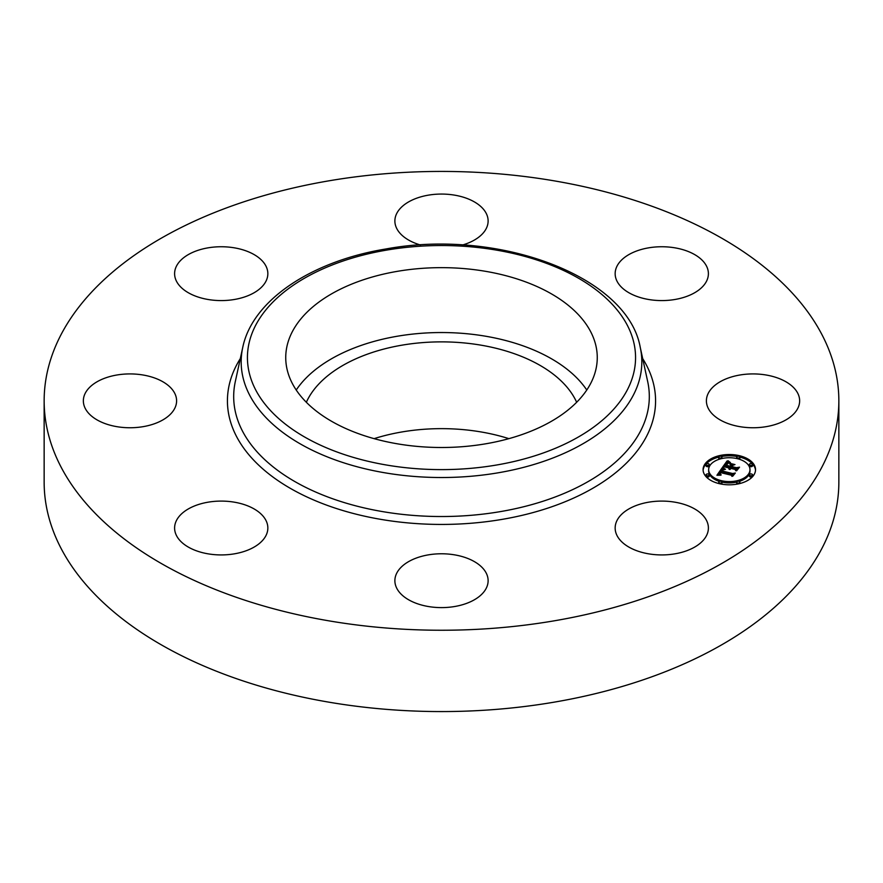 <?xml version="1.0" encoding="UTF-8"?>
<svg xmlns="http://www.w3.org/2000/svg" width="883" height="883" viewBox="0 0 883 883"><rect width="100%" height="100%" fill="white"/><g stroke="black" fill="none" stroke-linecap="round" stroke-linejoin="round"><path stroke-width="1.32" d="M296.224 390.021A155.761 89.923 180 0 1 441.5 332.538A155.761 89.923 180 0 1 586.776 390.021M306.346 402.284A139.602 80.596 180 0 1 402.195 345.132A139.602 80.596 180 0 1 576.654 402.284M374.116 438.652A139.602 80.596 180 0 1 402.195 431.908A139.602 80.596 180 0 1 508.884 438.652M838.85 400.838L838.85 482.162A397.35 229.403 180 0 1 553.365 702.294A397.35 229.403 180 0 1 44.15 482.162L44.15 400.838A397.35 229.403 180 0 1 329.635 180.706A397.35 229.403 180 0 1 838.85 400.838A397.35 229.403 180 0 1 553.365 620.97A397.35 229.403 180 0 1 44.15 400.838M107.627 424.458A46.622 26.92 180 0 1 83.355 400.838A46.622 26.92 180 0 1 152.329 377.218A46.622 26.92 180 0 1 176.6 400.838A46.622 26.92 180 0 1 107.627 424.458M176.479 281.236A46.622 26.92 180 0 1 174.602 273.664A46.622 26.92 180 0 1 214.591 247.019A46.622 26.92 180 0 1 265.96 266.081A46.622 26.92 180 0 1 267.847 273.664A46.622 26.92 180 0 1 227.847 300.308A46.622 26.92 180 0 1 176.479 281.236M420.507 245.01A46.622 26.92 180 0 1 394.878 220.982A46.622 26.92 180 0 1 400.584 208.079A46.622 26.92 180 0 1 453.034 194.9A46.622 26.92 180 0 1 488.122 220.982A46.622 26.92 180 0 1 482.416 233.885A46.622 26.92 180 0 1 462.493 245.01M648.652 247.836A46.622 26.92 180 0 1 708.398 273.664A46.622 26.92 180 0 1 674.91 299.492A46.622 26.92 180 0 1 615.153 273.664A46.622 26.92 180 0 1 648.652 247.836M775.373 377.218A46.622 26.92 180 0 1 799.645 400.838A46.622 26.92 180 0 1 730.671 424.458A46.622 26.92 180 0 1 706.4 400.838A46.622 26.92 180 0 1 775.373 377.218M706.521 520.44A46.622 26.92 180 0 1 708.398 528.012A46.622 26.92 180 0 1 668.409 554.656A46.622 26.92 180 0 1 617.04 535.595A46.622 26.92 180 0 1 615.153 528.012A46.622 26.92 180 0 1 655.153 501.367A46.622 26.92 180 0 1 706.521 520.44M482.416 593.597A46.622 26.92 180 0 1 429.966 606.776A46.622 26.92 180 0 1 394.878 580.694A46.622 26.92 180 0 1 400.584 567.791A46.622 26.92 180 0 1 453.034 554.612A46.622 26.92 180 0 1 488.122 580.694A46.622 26.92 180 0 1 482.416 593.597M234.348 553.84A46.622 26.92 180 0 1 174.602 528.012A46.622 26.92 180 0 1 208.09 502.184A46.622 26.92 180 0 1 267.847 528.012A46.622 26.92 180 0 1 234.348 553.84M590.959 332.262A155.761 89.923 180 0 1 597.261 357.582A155.761 89.923 180 0 1 463.652 446.588A155.761 89.923 180 0 1 292.041 382.902A155.761 89.923 180 0 1 285.739 357.582A155.761 89.923 180 0 1 419.348 268.564A155.761 89.923 180 0 1 590.959 332.262M719.27 483.652A26.225 15.143 180 0 1 703.089 469.668A26.225 15.143 180 0 1 739.347 455.672A26.225 15.143 180 0 1 755.539 469.668A26.225 15.143 180 0 1 719.27 483.652M737.15 456.511A26.225 15.143 0 0 0 721.466 456.511M718.751 457.107A26.225 15.143 0 0 0 703.111 470.319M755.506 470.319A26.225 15.143 0 0 0 739.866 457.107M721.919 482.107A20.662 11.932 0 0 0 736.698 482.107M739.226 481.434A20.662 11.932 0 0 0 749.976 470.959L749.976 469.668A20.662 11.932 180 0 1 721.4 480.683A20.662 11.932 180 0 1 708.652 469.668A20.662 11.932 180 0 1 737.217 458.641A20.662 11.932 180 0 1 749.976 469.668M708.652 469.668L708.652 470.959A20.662 11.932 0 0 0 719.402 481.434M706.058 464.48L706.058 465.783A1.589 0.916 0 0 0 707.04 466.632A1.589 0.916 0 0 0 709.237 465.783L709.237 464.48A1.589 0.916 180 0 1 707.04 465.33A1.589 0.916 180 0 1 706.058 464.48A1.589 0.916 180 0 1 708.254 463.641A1.589 0.916 180 0 1 709.237 464.48M739.226 459.193A1.589 0.916 0 0 0 739.866 458.454L739.866 457.162A1.589 0.916 180 0 1 737.669 458.012A1.589 0.916 180 0 1 736.687 457.162A1.589 0.916 180 0 1 738.894 456.312A1.589 0.916 180 0 1 739.866 457.162M736.687 457.162L736.687 458.454A1.589 0.916 0 0 0 736.698 458.52M721.919 458.52A1.589 0.916 0 0 0 721.93 458.454L721.93 457.162A1.589 0.916 180 0 1 719.733 458.012A1.589 0.916 180 0 1 718.751 457.162A1.589 0.916 180 0 1 720.947 456.312A1.589 0.916 180 0 1 721.93 457.162M718.751 457.162L718.751 458.454A1.589 0.916 0 0 0 719.402 459.193M749.38 474.844L749.38 476.147A1.589 0.916 0 0 0 750.362 476.986A1.589 0.916 0 0 0 752.559 476.147L752.559 474.844A1.589 0.916 180 0 1 750.362 475.694A1.589 0.916 180 0 1 749.38 474.844A1.589 0.916 180 0 1 751.576 473.994A1.589 0.916 180 0 1 752.559 474.844M749.38 464.48L749.38 465.783A1.589 0.916 0 0 0 750.362 466.632A1.589 0.916 0 0 0 752.559 465.783L752.559 464.48A1.589 0.916 180 0 1 750.362 465.33A1.589 0.916 180 0 1 749.38 464.48A1.589 0.916 180 0 1 751.576 463.641A1.589 0.916 180 0 1 752.559 464.48M718.751 482.173A1.589 0.916 180 0 1 720.947 481.323A1.589 0.916 180 0 1 721.93 482.173A1.589 0.916 180 0 1 719.733 483.023A1.589 0.916 180 0 1 718.751 482.173L718.751 483.465A1.589 0.916 0 0 0 718.751 483.52M721.466 484.116A1.589 0.916 0 0 0 721.93 483.465L721.93 482.173M706.058 474.844L706.058 476.147A1.589 0.916 0 0 0 707.04 476.986A1.589 0.916 0 0 0 709.237 476.147L709.237 474.844A1.589 0.916 180 0 1 707.04 475.694A1.589 0.916 180 0 1 706.058 474.844A1.589 0.916 180 0 1 708.254 473.994A1.589 0.916 180 0 1 709.237 474.844M736.687 482.173A1.589 0.916 180 0 1 738.894 481.323A1.589 0.916 180 0 1 739.866 482.173A1.589 0.916 180 0 1 737.669 483.023A1.589 0.916 180 0 1 736.687 482.173L736.687 483.465A1.589 0.916 0 0 0 737.15 484.116M739.866 483.52A1.589 0.916 0 0 0 739.866 483.465L739.866 482.173M722.062 467.924L724.634 469.579L722.106 469.844L720.837 471.191L732.272 474.005L733.939 473.564L731.93 476.356L731.312 475.197L720.771 472.681L720.153 473.862L721.179 474.877L719.899 474.083L719.976 472.493L719.148 474.138L720.837 475.175L716.919 475.275L722.062 467.924L722.062 469.226L717.857 475.231M723.011 467.703L725.462 469.326L723.011 468.067M723.486 469.734L722.007 470.97L732.647 473.52L735.34 473.023L732.713 476.224L734.811 473.299L732.603 473.729L721.566 471.092L723.486 469.734M722.471 467.361L727.018 461.014L729.479 462.78L726.764 463.277L724.811 465.529L729.766 466.71L725.66 465.297L728.574 463.012L726.058 465.209L730.153 466.191L730.815 465.264L729.722 463.862L734.159 464.922L731.665 465.529L730.66 466.93L735.992 468.2L737.934 467.747L735.782 470.749L735.12 469.425L730.561 468.332L730.285 469.37L729.788 468.145L729.524 469.502L728.894 467.935L724.424 466.864L722.471 467.361M728 460.705L730.451 462.582L728 461.092M730.418 463.498L734.987 464.59L730.418 463.685M732.824 465.363L731.93 466.61L736.455 467.692L739.535 467.173L736.599 470.794L739.005 467.449L736.477 467.88L731.532 466.699L732.824 465.363M736.819 469.303L730.66 468.222L730.66 466.93M731.61 465.606L730.815 465.418M730.815 465.264L730.042 467.46M730.042 466.334L729.766 468.012L724.811 466.82L724.811 465.529M727.702 462.946L727.018 462.317L723.607 467.074M728.894 467.935L728.894 469.005M728.806 468.122L728.806 468.851M729.446 468.785L729.446 469.458M730.285 468.266L730.285 469.37M730.208 468.387L730.208 469.259M730.142 468.498L730.142 469.16M735.992 468.2L735.992 469.502M730.153 466.191L730.153 467.482M725.981 464.8L725.981 465.374M729.766 466.71L729.766 468.012M728.519 462.228L728.519 462.835M728.387 462.151L728.387 462.858M728.276 462.074L728.276 462.869M728.078 461.941L728.078 462.891M727.923 461.831L727.923 462.913M727.747 461.688L727.747 462.946M727.658 461.61L727.658 462.913M727.559 461.533L727.559 462.824M727.46 461.445L727.46 462.736M727.018 461.014L727.018 462.317M732.791 475.164L720.837 472.482L720.837 471.191M722.669 469.668L722.062 469.226M719.502 474.613L719.502 475.209M719.391 474.524L719.391 475.209M719.303 474.436L719.303 475.209M719.126 473.906L719.126 475.209M720.175 473.045L720.175 473.663M720.087 473.189L720.087 474.326M720.009 473.321L720.009 474.248M719.943 473.443L719.943 474.149M732.272 474.005L732.272 475.308M723.574 469.005L723.574 469.601M723.453 468.928L723.453 469.601M723.332 468.851L723.332 469.601M723.232 468.774L723.232 469.601M722.184 468.012L722.184 469.303M721.963 470.54L721.963 471.18M386.864 250.066A194.061 112.042 180 0 1 627.714 326.037A194.061 112.042 180 0 1 496.136 465.087A194.061 112.042 180 0 1 255.286 389.127A194.061 112.042 180 0 1 386.864 250.066M497.902 472.846A200.331 115.662 180 0 1 242.737 347.449L235.308 381.588A207.814 119.978 180 0 0 500.01 511.676A207.814 119.978 180 0 0 647.692 381.588L640.263 347.449A200.331 115.662 180 0 1 497.902 472.846M642.692 358.608A214.072 123.598 180 0 1 501.776 519.436A214.072 123.598 180 0 1 285.408 485.418A214.072 123.598 180 0 1 240.308 358.608M727.36 461.345L727.36 462.637M727.25 461.246L727.25 462.537M727.139 461.136L727.139 462.427M640.263 347.449C627.692 275.938 497.891 228.101 385.805 248.995C311.302 261.169 252.361 300.341 242.737 347.449"/></g></svg>
